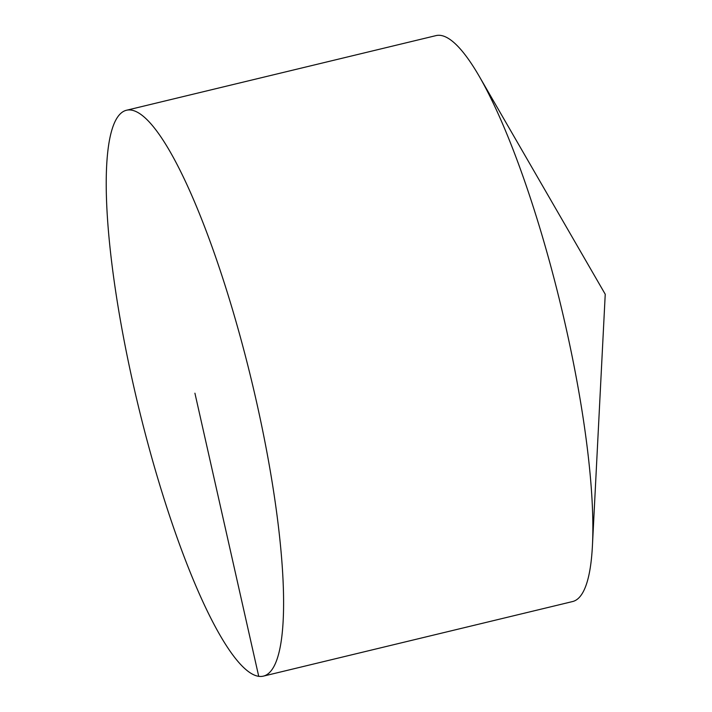 <?xml version="1.0" encoding="UTF-8"?>
<svg xmlns="http://www.w3.org/2000/svg" width="712" height="712" viewBox="0 0 712 712"><rect width="100%" height="100%" fill="white"/><g stroke="black" fill="none" stroke-linecap="round" stroke-linejoin="round"><path stroke-width="1.07" d="M126.674 110.209L436.055 35.6A291.092 58.037 76.4 0 1 479.256 76.335A291.092 58.037 76.4 0 1 565.675 326.23A291.092 58.037 76.4 0 1 592.428 545.623A291.092 58.037 76.4 0 1 572.546 601.56L263.164 676.178A291.092 58.037 76.4 0 1 138.502 406.801A291.092 58.037 76.4 0 1 126.674 110.209A291.092 58.037 76.4 0 1 256.293 400.847A291.092 58.037 76.4 0 1 263.164 676.178M258.741 676.4L194.919 393.193M592.428 545.623L605.236 294.243L479.256 76.335"/></g></svg>
